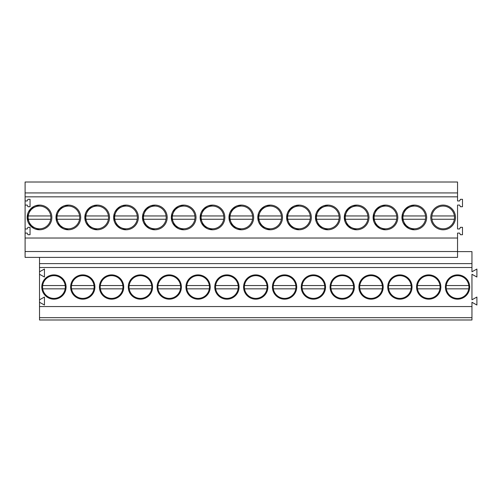 <?xml version="1.0" encoding="UTF-8"?>
<svg xmlns="http://www.w3.org/2000/svg" width="502" height="502" viewBox="0 0 502 502"><rect width="100%" height="100%" fill="white"/><g stroke="black" fill="none" stroke-linecap="round" stroke-linejoin="round"><path stroke-width="0.75" d="M471.955 306.553L39.514 306.553L39.514 319.987L471.955 319.987L471.955 302.273L476.9 305.034L476.9 297.046L471.955 299.807L471.955 274.268L476.9 277.029L476.9 269.041L471.955 271.795L471.955 251.615L457.542 251.615M39.514 306.553L39.514 267.516L471.955 267.516M39.514 271.795L44.458 269.041L44.458 277.029L39.514 274.268M39.514 299.807L44.458 297.046L44.458 305.034L39.514 302.273M66.082 287.031A12.148 12.148 0 0 1 53.927 299.179A12.148 12.148 0 0 1 41.779 287.031A12.148 12.148 0 0 1 53.927 274.876A12.148 12.148 0 0 1 66.082 287.031M128.267 287.031A12.148 12.148 0 0 1 140.416 274.876A12.148 12.148 0 0 1 152.57 287.031A12.148 12.148 0 0 1 140.416 299.179A12.148 12.148 0 0 1 128.267 287.031M94.909 287.031A12.148 12.148 0 0 1 82.761 299.179A12.148 12.148 0 0 1 70.613 287.031A12.148 12.148 0 0 1 82.761 274.876A12.148 12.148 0 0 1 94.909 287.031M99.44 287.031A12.148 12.148 0 0 1 111.588 274.876A12.148 12.148 0 0 1 123.737 287.031A12.148 12.148 0 0 1 111.588 299.179A12.148 12.148 0 0 1 99.44 287.031M272.417 287.031A12.148 12.148 0 0 1 284.565 274.876A12.148 12.148 0 0 1 296.713 287.031A12.148 12.148 0 0 1 284.565 299.179A12.148 12.148 0 0 1 272.417 287.031M243.589 287.031A12.148 12.148 0 0 1 255.738 274.876A12.148 12.148 0 0 1 267.886 287.031A12.148 12.148 0 0 1 255.738 299.179A12.148 12.148 0 0 1 243.589 287.031M214.756 287.031A12.148 12.148 0 0 1 226.904 274.876A12.148 12.148 0 0 1 239.059 287.031A12.148 12.148 0 0 1 226.904 299.179A12.148 12.148 0 0 1 214.756 287.031M301.244 287.031A12.148 12.148 0 0 1 313.392 274.876A12.148 12.148 0 0 1 325.547 287.031A12.148 12.148 0 0 1 313.392 299.179A12.148 12.148 0 0 1 301.244 287.031M416.566 287.031A12.148 12.148 0 0 1 428.714 274.876A12.148 12.148 0 0 1 440.863 287.031A12.148 12.148 0 0 1 428.714 299.179A12.148 12.148 0 0 1 416.566 287.031M330.078 287.031A12.148 12.148 0 0 1 342.226 274.876A12.148 12.148 0 0 1 354.374 287.031A12.148 12.148 0 0 1 342.226 299.179A12.148 12.148 0 0 1 330.078 287.031M445.393 287.031A12.148 12.148 0 0 1 457.542 274.876A12.148 12.148 0 0 1 469.69 287.031A12.148 12.148 0 0 1 457.542 299.179A12.148 12.148 0 0 1 445.393 287.031M358.905 287.031A12.148 12.148 0 0 1 371.053 274.876A12.148 12.148 0 0 1 383.202 287.031A12.148 12.148 0 0 1 371.053 299.179A12.148 12.148 0 0 1 358.905 287.031M387.732 287.031A12.148 12.148 0 0 1 399.887 274.876A12.148 12.148 0 0 1 412.035 287.031A12.148 12.148 0 0 1 399.887 299.179A12.148 12.148 0 0 1 387.732 287.031M185.928 287.031A12.148 12.148 0 0 1 198.077 274.876A12.148 12.148 0 0 1 210.225 287.031A12.148 12.148 0 0 1 198.077 299.179A12.148 12.148 0 0 1 185.928 287.031M181.398 287.031A12.148 12.148 0 0 1 169.249 299.179A12.148 12.148 0 0 1 157.101 287.031A12.148 12.148 0 0 1 169.249 274.876A12.148 12.148 0 0 1 181.398 287.031M39.514 317.678L471.955 317.678M39.514 267.516L39.514 257.382M39.514 263.606L471.955 263.606M457.542 192.931L25.1 192.931L25.1 182.013L457.542 182.013L457.542 200.963L459.6 200.963L460.428 199.313L462.486 199.313L462.486 206.724L460.428 206.724L459.6 205.08L457.542 205.08L457.542 228.968L459.6 228.968L460.428 227.318L462.486 227.318L462.486 234.729L460.428 234.729L459.6 233.085L457.542 233.085L457.542 257.382L25.1 257.382L25.1 251.521L457.542 251.521M25.1 192.931L25.1 196.84L457.542 196.84M25.1 196.84L25.1 205.08L27.158 205.08L27.98 206.724L30.045 206.724L30.045 199.313L27.98 199.313L27.158 200.963L25.1 200.963M25.1 205.08L25.1 233.085L27.158 233.085L27.98 234.729L30.045 234.729L30.045 227.318L27.98 227.318L27.158 228.968L25.1 228.968M25.1 233.085L25.1 238.03L457.542 238.03M443.128 229.79A12.355 12.355 -0 0 0 455.483 217.435A12.355 12.355 -0 0 0 443.128 205.08A12.355 12.355 -0 0 0 430.772 217.435A12.355 12.355 -0 0 0 443.128 229.79M212.49 205.08A12.355 12.355 -0 0 0 200.135 217.435A12.355 12.355 -0 0 0 212.49 229.79A12.355 12.355 -0 0 0 224.846 217.435A12.355 12.355 -0 0 0 212.49 205.08L203.756 208.7L200.135 217.435L203.762 226.17L212.49 229.79M385.467 205.08A12.355 12.355 -0 0 0 373.111 217.435A12.355 12.355 -0 0 0 385.467 229.79A12.355 12.355 -0 0 0 397.822 217.435A12.355 12.355 -0 0 0 385.467 205.08L376.732 208.7L373.111 217.435L376.738 226.17L385.467 229.79M356.64 205.08A12.355 12.355 -0 0 0 344.284 217.435A12.355 12.355 -0 0 0 356.64 229.79A12.355 12.355 -0 0 0 368.995 217.435A12.355 12.355 -0 0 0 356.64 205.08L347.905 208.7L344.284 217.435L347.905 226.17L356.64 229.79M68.347 229.79A12.355 12.355 -0 0 0 80.703 217.435A12.355 12.355 -0 0 0 68.347 205.08A12.355 12.355 -0 0 0 55.992 217.435A12.355 12.355 -0 0 0 68.347 229.79L59.612 226.17L55.992 217.435L59.612 208.7L68.347 205.08M39.514 229.79A12.355 12.355 -0 0 0 51.869 217.435A12.355 12.355 -0 0 0 39.514 205.08A12.355 12.355 -0 0 0 27.158 217.435A12.355 12.355 -0 0 0 39.514 229.79L30.785 226.17L27.158 217.441L30.779 208.7L39.514 205.08M183.663 229.79A12.355 12.355 -0 0 0 196.018 217.435A12.355 12.355 -0 0 0 183.663 205.08A12.355 12.355 -0 0 0 171.307 217.435A12.355 12.355 -0 0 0 183.663 229.79L174.928 226.17L171.307 217.435L174.928 208.7L183.663 205.08M414.301 229.79A12.355 12.355 -0 0 0 426.656 217.435A12.355 12.355 -0 0 0 414.301 205.08A12.355 12.355 -0 0 0 401.945 217.435A12.355 12.355 -0 0 0 414.301 229.79L405.566 226.17L401.945 217.435L405.566 208.7L414.301 205.08M327.812 229.79A12.355 12.355 -0 0 0 340.168 217.435A12.355 12.355 -0 0 0 327.812 205.08A12.355 12.355 -0 0 0 315.457 217.435A12.355 12.355 -0 0 0 327.812 229.79L319.077 226.17L315.457 217.435L319.077 208.7L327.812 205.08M298.979 229.79A12.355 12.355 -0 0 0 311.334 217.435A12.355 12.355 -0 0 0 298.979 205.08A12.355 12.355 -0 0 0 286.623 217.435A12.355 12.355 -0 0 0 298.979 229.79L290.25 226.17L286.623 217.435L290.244 208.7L298.979 205.08M241.324 229.79A12.355 12.355 -0 0 0 253.679 217.435A12.355 12.355 -0 0 0 241.324 205.08A12.355 12.355 -0 0 0 228.968 217.435A12.355 12.355 -0 0 0 241.324 229.79L232.589 226.17L228.968 217.435L232.589 208.7L241.324 205.08M270.151 229.79A12.355 12.355 -0 0 0 282.507 217.435A12.355 12.355 -0 0 0 270.151 205.08A12.355 12.355 -0 0 0 257.796 217.435A12.355 12.355 -0 0 0 270.151 229.79L261.416 226.17L257.796 217.435L261.416 208.7L270.151 205.08M154.836 229.79A12.355 12.355 -0 0 0 167.191 217.435A12.355 12.355 -0 0 0 154.836 205.08A12.355 12.355 -0 0 0 142.48 217.435A12.355 12.355 -0 0 0 154.836 229.79L146.101 226.17L142.48 217.435L146.101 208.7L154.836 205.08M126.002 205.08A12.355 12.355 -0 0 0 113.647 217.435A12.355 12.355 -0 0 0 126.002 229.79A12.355 12.355 -0 0 0 138.357 217.435A12.355 12.355 -0 0 0 126.002 205.08L117.267 208.7L113.647 217.435L117.273 226.17L126.002 229.79M97.175 205.08A12.355 12.355 -0 0 0 84.819 217.435A12.355 12.355 -0 0 0 97.175 229.79A12.355 12.355 -0 0 0 109.53 217.435A12.355 12.355 -0 0 0 97.175 205.08L88.44 208.7L84.819 217.435L88.44 226.17L97.175 229.79M25.1 238.03L25.1 251.521M47.608 276.652L43.555 280.706M64.902 289.968A11.358 11.358 0 0 0 54.674 275.692A11.358 11.358 0 0 0 42.714 288.845A11.358 11.358 0 0 0 64.902 289.968M42.714 288.845L65.141 288.845M42.67 285.55L65.191 285.55M50.489 220.372A11.358 11.358 0 0 0 40.26 206.102A11.358 11.358 0 0 0 28.3 219.248A11.358 11.358 0 0 0 50.489 220.372M28.3 219.248L50.727 219.248M28.25 215.954L50.777 215.954M93.73 289.968A11.358 11.358 0 0 0 83.501 275.692A11.358 11.358 0 0 0 71.548 288.845A11.358 11.358 0 0 0 93.73 289.968M71.548 288.845L93.974 288.845M71.497 285.55L94.018 285.55M79.316 220.372A11.358 11.358 0 0 0 69.088 206.102A11.358 11.358 0 0 0 57.134 219.248A11.358 11.358 0 0 0 79.316 220.372M57.134 219.248L79.554 219.248M57.084 215.954L79.605 215.954M122.563 289.968A11.358 11.358 0 0 0 112.335 275.692A11.358 11.358 0 0 0 100.375 288.845A11.358 11.358 0 0 0 122.563 289.968M100.375 288.845L122.802 288.845M100.325 285.55L122.852 285.55M108.143 220.372A11.358 11.358 0 0 0 97.921 206.102A11.358 11.358 0 0 0 85.961 219.248A11.358 11.358 0 0 0 108.143 220.372M85.961 219.248L108.388 219.248M85.911 215.954L108.438 215.954M151.391 289.968A11.358 11.358 0 0 0 141.162 275.692A11.358 11.358 0 0 0 129.202 288.845A11.358 11.358 0 0 0 151.391 289.968M129.202 288.845L151.629 288.845M129.158 285.55L151.679 285.55M136.977 220.372A11.358 11.358 0 0 0 126.749 206.102A11.358 11.358 0 0 0 114.789 219.248A11.358 11.358 0 0 0 136.977 220.372M114.789 219.248L137.215 219.248M114.738 215.954L137.266 215.954M180.218 289.968A11.358 11.358 0 0 0 169.99 275.692A11.358 11.358 0 0 0 158.036 288.845A11.358 11.358 0 0 0 180.218 289.968M158.036 288.845L180.463 288.845M157.986 285.55L180.507 285.55M165.804 220.372A11.358 11.358 0 0 0 155.576 206.102A11.358 11.358 0 0 0 143.622 219.248A11.358 11.358 0 0 0 165.804 220.372M143.622 219.248L166.043 219.248M143.572 215.954L166.093 215.954M209.052 289.968A11.358 11.358 0 0 0 198.823 275.692A11.358 11.358 0 0 0 186.863 288.845A11.358 11.358 0 0 0 209.052 289.968M186.863 288.845L209.29 288.845M186.813 285.55L209.34 285.55M194.632 220.372A11.358 11.358 0 0 0 184.41 206.102A11.358 11.358 0 0 0 172.45 219.248A11.358 11.358 0 0 0 194.632 220.372M172.45 219.248L194.876 219.248M172.399 215.954L194.927 215.954M237.879 289.968A11.358 11.358 0 0 0 227.651 275.692A11.358 11.358 0 0 0 215.697 288.845A11.358 11.358 0 0 0 237.879 289.968M215.697 288.845L238.117 288.845M215.647 285.55L238.168 285.55M223.465 220.372A11.358 11.358 0 0 0 213.237 206.102A11.358 11.358 0 0 0 201.277 219.248A11.358 11.358 0 0 0 223.465 220.372M201.277 219.248L223.704 219.248M201.233 215.954L223.754 215.954M266.706 289.968A11.358 11.358 0 0 0 256.478 275.692A11.358 11.358 0 0 0 244.524 288.845A11.358 11.358 0 0 0 266.706 289.968M244.524 288.845L266.951 288.845M244.474 285.55L267.001 285.55M252.293 220.372A11.358 11.358 0 0 0 242.064 206.102A11.358 11.358 0 0 0 230.111 219.248A11.358 11.358 0 0 0 252.293 220.372M230.111 219.248L252.537 219.248M230.06 215.954L252.581 215.954M295.54 289.968A11.358 11.358 0 0 0 285.312 275.692A11.358 11.358 0 0 0 273.352 288.845A11.358 11.358 0 0 0 295.54 289.968M273.352 288.845L295.778 288.845M273.301 285.55L295.829 285.55M281.12 220.372A11.358 11.358 0 0 0 270.898 206.102A11.358 11.358 0 0 0 258.938 219.248A11.358 11.358 0 0 0 281.12 220.372M258.938 219.248L281.365 219.248M258.888 215.954L281.415 215.954M324.367 289.968A11.358 11.358 0 0 0 314.139 275.692A11.358 11.358 0 0 0 302.185 288.845A11.358 11.358 0 0 0 324.367 289.968M302.185 288.845L324.606 288.845M302.135 285.55L324.656 285.55M309.954 220.372A11.358 11.358 0 0 0 299.725 206.102A11.358 11.358 0 0 0 287.765 219.248A11.358 11.358 0 0 0 309.954 220.372M287.765 219.248L310.192 219.248M287.721 215.954L310.242 215.954M353.195 289.968A11.358 11.358 0 0 0 342.966 275.692A11.358 11.358 0 0 0 331.013 288.845A11.358 11.358 0 0 0 353.195 289.968M331.013 288.845L353.439 288.845M330.962 285.55L353.49 285.55M338.781 220.372A11.358 11.358 0 0 0 328.553 206.102A11.358 11.358 0 0 0 316.599 219.248A11.358 11.358 0 0 0 338.781 220.372M316.599 219.248L339.026 219.248M316.549 215.954L339.07 215.954M382.028 289.968A11.358 11.358 0 0 0 371.8 275.692A11.358 11.358 0 0 0 359.84 288.845A11.358 11.358 0 0 0 382.028 289.968M359.84 288.845L382.267 288.845M359.79 285.55L382.317 285.55M367.608 220.372A11.358 11.358 0 0 0 357.386 206.102A11.358 11.358 0 0 0 345.426 219.248A11.358 11.358 0 0 0 367.608 220.372M345.426 219.248L367.853 219.248M345.376 215.954L367.903 215.954M410.856 289.968A11.358 11.358 0 0 0 400.627 275.692A11.358 11.358 0 0 0 388.673 288.845A11.358 11.358 0 0 0 410.856 289.968M388.673 288.845L411.094 288.845M388.623 285.55L411.144 285.55M396.442 220.372A11.358 11.358 0 0 0 386.214 206.102A11.358 11.358 0 0 0 374.254 219.248A11.358 11.358 0 0 0 396.442 220.372M374.254 219.248L396.68 219.248M374.21 215.954L396.731 215.954M439.683 289.968A11.358 11.358 0 0 0 429.461 275.692A11.358 11.358 0 0 0 417.501 288.845A11.358 11.358 0 0 0 439.683 289.968M417.501 288.845L439.928 288.845M417.451 285.55L439.978 285.55M425.269 220.372A11.358 11.358 0 0 0 415.041 206.102A11.358 11.358 0 0 0 403.087 219.248A11.358 11.358 0 0 0 425.269 220.372M403.087 219.248L425.514 219.248M403.037 215.954L425.558 215.954M468.517 289.968A11.358 11.358 0 0 0 458.288 275.692A11.358 11.358 0 0 0 446.328 288.845A11.358 11.358 0 0 0 468.517 289.968M446.328 288.845L468.755 288.845M446.278 285.55L468.805 285.55M454.103 220.372A11.358 11.358 0 0 0 443.875 206.102A11.358 11.358 0 0 0 431.915 219.248A11.358 11.358 0 0 0 454.103 220.372M431.915 219.248L454.341 219.248M431.864 215.954L454.392 215.954"/></g></svg>
